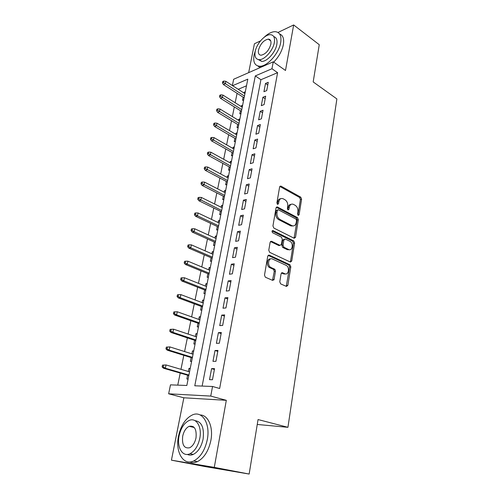<?xml version="1.0" encoding="UTF-8"?>
<svg xmlns="http://www.w3.org/2000/svg" width="499" height="499" viewBox="0 0 499 499"><rect width="100%" height="100%" fill="white"/><g stroke="black" fill="none" stroke-linecap="round" stroke-linejoin="round"><path stroke-width="0.75" d="M298.196 215.387L299.113 214.757L301.596 199.213L300.754 197.167L280.881 186.077L279.627 186.988L276.901 202.868L277.575 204.378L278.498 203.723L278.847 201.658C279.496 199.039 280.862 198.041 282.958 198.677L284.954 199.743C287.068 201.203 287.992 203.436 287.723 206.43L287.387 208.482L287.992 209.942L288.94 209.312L289.277 207.266C289.9 204.665 291.235 203.673 293.275 204.291L295.208 205.326C297.273 206.754 298.177 208.95 297.928 211.919L297.604 213.946L298.196 215.387M297.903 215.138L300.417 199.488L299.581 197.442L279.833 186.433L281.006 186.133M277.276 204.166L277.669 201.933L278.847 201.658M287.723 209.723L288.098 207.528L289.277 207.266M193.338 426.682L192.857 427.188M279.783 281.798L280.675 283.9L286.47 286.426L287.861 285.341L290.811 266.846L289.981 264.794L269.204 255.12L267.751 256.162L264.501 275.099L265.318 277.188L272.679 280.407L274.126 279.315L275.467 271.25L274.643 269.167L270.807 267.427C266.884 265.505 268.574 256.979 272.448 259.018L286.251 265.412C290.05 267.19 288.553 275.654 284.761 273.733L282.503 272.716L281.093 273.776L279.783 281.798M249.151 474.05L205.607 466.671L171.431 460.165L214.283 467.37L249.151 474.05L258.052 419.553L287.935 427.312L336.881 98.933L313.179 81.923L319.26 44.71L293.662 24.95L285.497 70.484L273.252 61.826L271.955 68.743L277.6 72.679L219.641 388.496L212.543 386.476L210.746 396.081L168.631 393.798L170.483 384.854L186.832 385.484L247.81 79.148L232.621 85.691M214.283 467.37L226.315 400.323L210.746 396.081M294.179 238.266L295.52 237.312L298.333 219.672L297.485 217.614L277.369 206.954L276.041 207.896L272.941 225.935L273.839 228.062L294.179 238.266M294.616 242.982L291.734 261.039L290.374 262.062L269.641 252.332L268.774 250.211L270.134 242.264L271.575 241.267L280.033 245.358L281.43 244.36L282.291 239.196L281.405 237.094L272.654 232.759C271.73 231.524 271.855 230.8 273.015 230.588L293.755 240.917L294.616 242.982L293.424 243.181L290.537 261.214L291.734 261.039M293.662 24.95L278.018 32.454M260.54 40.843L254.415 43.781L248.664 72.648M188.354 371.493L188.971 368.399L190.156 368.755M187.618 375.198L186.851 379.028L188.104 379.065M191.878 353.847L192.464 350.922L193.637 351.296M191.129 357.59L190.375 361.376L191.628 361.37M195.346 336.488L195.895 333.725L197.055 334.118M194.591 340.268L193.843 344.011L195.09 343.973M198.752 319.41L199.276 316.809L200.417 317.221M197.991 323.227L197.255 326.926L198.502 326.851M202.107 302.612L202.594 300.161L203.729 300.591M201.34 306.461L200.61 310.116L201.852 310.01M205.407 286.077L205.869 283.775L206.985 284.224M204.634 289.956L203.91 293.574L205.151 293.437M208.657 269.809L209.087 267.651L210.191 268.119M207.877 273.72L207.16 277.301L208.401 277.126M211.85 253.798L212.256 251.783L213.347 252.263M211.065 257.733L210.36 261.276L211.595 261.077M215 238.035L215.375 236.158L216.454 236.651M214.208 242.003L213.51 245.502L214.738 245.271M218.1 222.523L218.45 220.77L219.516 221.282M217.302 226.509L216.61 229.977L217.838 229.715M221.151 207.241L221.469 205.625L222.529 206.149M220.346 211.258L219.66 214.682L220.882 214.395M224.151 192.202L224.45 190.705L225.492 191.242M223.346 196.238L222.666 199.631L223.889 199.313M227.107 177.382L227.382 176.01L228.417 176.565M226.297 181.443L225.629 184.798L226.845 184.462M230.02 162.793L230.276 161.533L231.293 162.1M229.209 166.872L228.542 170.19L229.758 169.828M232.89 148.415L233.12 147.274L234.131 147.854M232.072 152.513L231.417 155.807L232.628 155.414M235.721 134.256L235.927 133.221L236.925 133.813M234.898 138.373L234.249 141.629L235.453 141.217M238.503 120.303L238.69 119.38L239.682 119.978M237.68 124.438L237.037 127.663L238.235 127.226M241.248 106.555L241.416 105.732L242.395 106.349M240.424 110.703L239.782 113.897L240.98 113.435M266.722 90.593L268.275 82.298L265.505 83.439L263.94 91.71L266.722 90.593M264.096 104.597L265.674 96.17L262.892 97.268L261.301 105.663L264.096 104.597M261.426 118.806L263.035 110.254L260.235 111.302L258.625 119.822L261.426 118.806M258.719 133.239L260.347 124.55L257.546 125.548L255.912 134.2L258.719 133.239M255.968 147.891L257.627 139.071L254.808 140.013L253.149 148.802L255.968 147.891M253.18 162.774L254.858 153.817L252.032 154.702L250.348 163.628L253.18 162.774M250.342 177.887L252.051 168.793L249.213 169.623L247.504 178.686L250.342 177.887M247.46 193.244L249.194 184L246.35 184.773L244.61 193.98L247.46 193.244M244.535 208.844L246.294 199.457L243.443 200.168L241.672 209.518L244.535 208.844M241.56 224.7L243.35 215.156L240.487 215.805L238.69 225.305L241.56 224.7M238.541 240.805L240.356 231.112L237.487 231.692L235.659 241.348L238.541 240.805M235.466 257.178L237.318 247.323L234.43 247.835L232.578 257.652L235.466 257.178M232.347 273.82L234.224 263.803L231.33 264.245L229.446 274.219L232.347 273.82M229.172 290.742L231.081 280.557L228.18 280.925L226.259 291.067L229.172 290.742M225.941 307.945L227.887 297.591L224.974 297.884L223.022 308.195L225.941 307.945M222.66 325.442L224.637 314.906L221.712 315.125L219.735 325.61L222.66 325.442M219.323 343.231L221.331 332.521L218.4 332.658L216.385 343.318L219.323 343.231M215.93 361.332L217.969 350.435L215.032 350.491L212.979 361.332L215.93 361.332M277.6 72.679L260.921 79.709L202.139 386.076M211.601 368.624L209.518 379.658L212.474 379.739L214.551 368.655L211.601 368.624L214.395 369.478M237.087 93.313L235.166 102.744M234.318 106.911L232.359 116.56M231.517 120.721L229.509 130.588M228.667 134.73L226.615 144.829M225.773 148.952L223.671 159.281M222.841 163.385L220.689 173.958M219.859 178.037L217.658 188.859M216.834 192.92L214.582 203.991M213.765 208.027L211.457 219.36M210.64 223.377L208.283 234.973M207.472 238.959L205.058 250.835M204.253 254.796L201.783 266.946M200.985 270.882L198.452 283.32M197.66 287.224L195.072 299.961M194.286 303.835L191.628 316.877M190.849 320.72L188.135 334.068M187.362 337.879L184.58 351.552M183.813 355.325L180.969 369.329M180.208 373.059L177.756 385.134M246.487 85.797L238.198 89.29M245.29 91.791L244.098 92.284L243.955 93.001M243.125 97.168L242.495 100.33L243.687 99.85M241.416 105.732L242.608 105.264M238.69 119.38L239.888 118.93M235.927 133.221L237.131 132.796M233.12 147.274L234.324 146.868M230.276 161.533L231.486 161.152M227.382 176.01L228.598 175.654M224.45 190.705L225.667 190.375M221.469 205.625L222.691 205.32M218.45 220.77L219.672 220.496M215.375 236.158L216.603 235.908M212.256 251.783L213.485 251.565M209.087 267.651L210.322 267.464M205.869 283.775L207.104 283.619M202.594 300.161L203.842 300.036M199.276 316.809L200.517 316.715M195.895 333.725L197.142 333.669M192.464 350.922L193.712 350.897M188.971 368.399L190.225 368.412M257.247 424.462L287.935 427.312M269.747 267.439L270.19 267.639M273.745 269.242L275.305 269.947M226.315 400.323L183.863 397.797L171.431 460.165M183.863 397.797L168.631 393.798M232.366 85.529L233.657 79.254L273.252 61.826M271.955 68.743L255.301 75.917L194.778 385.789L212.543 386.476M260.921 79.709L255.301 75.917M244.098 92.284L245.065 92.914M265.505 83.439L267.776 84.973M262.892 97.268L265.187 98.771M260.235 111.302L262.561 112.774M257.546 125.548L259.892 126.996M254.808 140.013L257.185 141.429M252.032 154.702L254.434 156.087M249.213 169.623L251.639 170.97M246.35 184.773L248.801 186.09M243.443 200.168L245.926 201.446M240.487 215.805L242.994 217.046M237.487 231.692L240.025 232.896M269.878 266.678L269.716 267.645M234.43 247.835L237 249.007M284.567 274.107L284.012 273.87M231.33 264.245L233.931 265.374M228.18 280.925L230.806 282.016M224.974 297.884L227.638 298.926M221.712 315.125L224.407 316.123M218.4 332.658L221.126 333.606M215.032 350.491L217.789 351.39M291.104 204.334C289.532 204.397 288.528 205.463 288.098 207.528M280.7 198.721C279.116 198.814 278.111 199.881 277.669 201.933M294.054 238.204L297.148 219.909L296.3 217.857L276.284 207.266M296.549 220.502L295.957 219.061L278.286 209.742L277.357 210.403L276.982 212.605C276.702 215.674 277.644 217.926 279.808 219.367L292.058 225.691C294.185 226.378 295.564 225.367 296.206 222.66L296.549 220.502M277.581 209.898L276.172 210.665L277.357 210.403M293.075 225.953L290.873 225.922L278.623 219.61C276.458 218.175 275.517 215.924 275.797 212.861L276.172 210.665M290.212 261.987L290.537 261.214M270.464 241.51L278.841 245.558L279.852 245.389M272.117 230.962L292.564 241.123L293.755 240.917M288.622 249.512C292.433 251.558 293.792 243.013 289.944 241.323L285.253 239.002L283.881 239.982L283.027 245.14L283.894 247.23L288.622 249.512L287.424 249.706L289.376 249.743M284.249 239.177L282.69 240.187L283.881 239.982M287.424 249.706L282.715 247.435L281.835 245.34L282.69 240.187M293.424 243.181L292.564 241.123M285.403 273.926L283.557 273.889L281.467 272.947M270.464 258.975C266.915 258.32 266.142 265.942 269.61 267.595L271.013 267.526M272.51 280.338L274.269 271.406L273.44 269.329L269.816 267.695M286.264 286.339L289.613 267.015L288.784 264.963L268.113 255.357M223.777 81.063L222.741 81.518L222.454 82.884L223.49 82.429L223.777 81.063L225.835 81.312L225.317 83.776L223.452 84.593L244.098 97.792M223.49 82.429L244.441 96.051M225.835 81.312L244.928 93.631M223.452 84.593L222.454 82.884M255.575 50.006L254.066 54.977C252.912 62.107 254.814 65.868 259.786 66.261C267.152 66.648 278.96 53.468 280.675 42.658C281.667 35.803 279.845 32.136 275.211 31.668C271.768 31.674 268.05 33.576 264.058 37.363M273.695 62.144C278.785 56.867 282.01 51.035 283.363 44.642C284.268 38.847 283.014 35.279 279.596 33.944M273.764 36.608C276.496 37.406 277.513 40.014 276.82 44.442C275.573 52.22 267.077 61.701 261.757 61.408L258.282 59.574M274.331 42.621C275.074 37.643 273.764 34.999 270.402 34.681C265 34.3 256.536 43.793 255.189 51.565C254.365 56.68 255.719 59.381 259.255 59.662C264.564 59.936 273.065 50.418 274.331 42.621M258.513 50.012C257.995 53.293 258.862 55.027 261.12 55.214C265.668 54.166 268.911 50.511 270.851 44.249C271.337 41.024 270.489 39.315 268.3 39.115C263.734 40.126 260.472 43.756 258.513 50.012M257.927 66.018L260.004 67.658M207.303 439.563C210.541 423.495 202.114 410.409 192.489 414.887C185.653 418.218 181 425.248 178.53 435.97C175.03 451.676 183.252 466.178 193.762 460.945C200.467 457.352 204.983 450.229 207.303 439.563M189.583 461.955C192.021 462.972 194.622 462.866 197.379 461.65C204.085 458.076 208.588 450.984 210.884 440.361C213.491 427.007 208.071 414.9 200.149 414.968M195.009 420.657C201.677 421.611 204.378 427.743 203.105 439.039C201.421 446.724 198.159 451.844 193.313 454.402C191.192 455.331 189.208 455.338 187.368 454.421M199.793 438.309C202.176 426.732 196.163 417.152 189.152 420.464C184.243 422.909 180.9 427.992 179.122 435.733C176.602 447.116 182.509 457.44 189.976 453.728C194.816 451.158 198.091 446.019 199.793 438.309M182.696 436.176C181.829 444.89 184.156 448.751 189.664 447.759C192.789 446.118 194.903 442.806 196.013 437.835C196.781 429.19 194.485 425.354 189.133 426.321C185.977 427.911 183.832 431.192 182.696 436.176M220.857 94.835L219.822 95.272L219.529 96.663L220.564 96.226L220.857 94.835L222.934 95.072L222.411 97.567L220.546 98.353L241.404 111.314M220.564 96.226L241.741 109.624M222.934 95.072L242.227 107.166M220.546 98.353L219.529 96.663M217.895 108.819L216.859 109.237L216.56 110.647L217.595 110.229L217.895 108.819L219.99 109.038L219.46 111.57L217.589 112.319L238.672 125.037M217.595 110.229L238.996 123.396M219.99 109.038L239.495 120.908M217.589 112.319L216.56 110.647M214.888 123.01L213.846 123.415L213.541 124.844L214.582 124.444L214.888 123.01L217.003 123.209L216.46 125.785L214.589 126.497L235.902 138.959M214.582 124.444L236.214 137.375M217.003 123.209L236.719 134.849M214.589 126.497L213.541 124.844M211.832 137.425L210.79 137.805L210.478 139.252L211.526 138.878L211.832 137.425L213.971 137.605L213.422 140.219L211.539 140.893L233.089 153.087M211.526 138.878L233.395 151.565M213.971 137.605L233.906 148.995M211.539 140.893L210.478 139.252M208.732 152.058L207.684 152.413L207.372 153.892L208.42 153.536L208.732 152.058L210.89 152.22L210.335 154.871L208.445 155.507L230.232 167.433M208.42 153.536L230.526 165.967M210.89 152.22L231.043 163.354M208.445 155.507L207.372 153.892M205.582 166.922L204.534 167.252L204.216 168.749L205.264 168.419L205.582 166.922L207.765 167.059L207.197 169.754L205.301 170.346L227.338 181.992M205.264 168.419L227.619 180.582M207.765 167.059L228.143 177.937M205.301 170.346L204.216 168.749M202.382 182.016L201.334 182.328L201.01 183.844L202.064 183.538L202.382 182.016L204.59 182.135L204.01 184.873L202.114 185.422L224.394 196.768M202.064 183.538L224.662 195.427M204.59 182.135L225.199 192.739M202.114 185.422L201.01 183.844M199.138 197.348L198.078 197.635L197.754 199.182L198.808 198.895L199.138 197.348L201.359 197.442L200.773 200.224L198.87 200.729L221.406 211.776M198.808 198.895L221.662 210.497M201.359 197.442L222.205 207.765M198.87 200.729L197.754 199.182M195.833 212.923L194.778 213.185L194.442 214.757L195.502 214.495L195.833 212.923L198.084 212.998L197.485 215.824L195.583 216.285L218.375 227.014M195.502 214.495L197.485 215.824L218.612 225.804M198.084 212.998L219.167 223.028M195.583 216.285L194.442 214.757M192.483 228.754L191.423 228.985L191.08 230.582L192.146 230.351L192.483 228.754L194.753 228.798L194.148 231.673L192.234 232.085L215.294 242.489M192.146 230.351L194.148 231.673L215.518 241.348M194.753 228.798L216.079 238.534M192.234 232.085L191.08 230.582M273.365 279.409L273.901 279.951M189.071 244.834L188.011 245.046L187.668 246.662L188.728 246.456L189.071 244.834L191.367 244.859L190.755 247.778L188.84 248.14L212.162 258.208M188.728 246.456L190.755 247.778L212.374 257.135M191.367 244.859L212.948 254.278M188.84 248.14L187.668 246.662M185.609 261.177L184.543 261.364L184.193 263.004L185.26 262.83L185.609 261.177L187.93 261.177L187.306 264.146L185.385 264.458L208.987 274.176M185.26 262.83L187.306 264.146L209.187 273.178M187.93 261.177L209.761 270.271M185.385 264.458L184.193 263.004M182.091 277.793L181.025 277.943L180.669 279.621L181.736 279.471L182.091 277.793L184.43 277.762L183.8 280.781L181.873 281.043L205.756 290.399M181.736 279.471L183.8 280.781L205.937 289.476M184.43 277.762L206.53 286.526M181.873 281.043L180.669 279.621M178.511 294.678L177.444 294.803L177.083 296.506L178.149 296.387L178.511 294.678L180.881 294.622L180.233 297.691L178.305 297.903L202.475 306.879M178.149 296.387L180.233 297.691L202.644 306.037M180.881 294.622L203.243 303.036M178.305 297.903L177.083 296.506M174.875 311.85L173.802 311.944L173.434 313.671L174.507 313.584L174.875 311.85L177.27 311.769L176.609 314.881L174.675 315.037L199.145 323.626M174.507 313.584L176.609 314.881L199.294 322.865M177.27 311.769L199.899 319.815M174.675 315.037L173.434 313.671M171.176 329.309L170.097 329.371L169.722 331.13L170.801 331.074L171.176 329.309L173.596 329.197L172.928 332.365L170.989 332.465L195.751 340.655M170.801 331.074L172.928 332.365L195.889 339.975M173.596 329.197L196.506 336.875M170.989 332.465L169.722 331.13M166.335 347.098L165.955 348.882L167.034 348.857L167.408 347.067L166.335 347.098L169.86 346.924L169.18 350.148L167.24 350.186L192.308 357.958M167.034 348.857L169.18 350.148L192.427 357.365M167.408 347.067L169.86 346.924L193.051 354.215M167.24 350.186L165.955 348.882M162.506 365.125L162.119 366.94L163.198 366.952L163.585 365.125L162.506 365.125L166.061 364.956L165.369 368.231L163.423 368.212L188.809 375.547M163.198 366.952L165.369 368.231L188.909 375.048M163.585 365.125L166.061 364.956L189.545 371.842M163.423 368.212L162.119 366.94M297.934 215L299.113 214.757M277.319 203.997L278.498 203.723M287.761 209.574L288.94 209.312M299.581 197.442L300.754 197.167M300.417 199.488L301.596 199.213M276.303 207.247L277.444 206.985M296.3 217.857L297.485 217.614M297.148 219.909L298.333 219.672M294.329 237.524L295.52 237.312M275.797 212.861L276.982 212.605M278.623 219.61L279.808 219.367M290.73 225.854L291.921 225.623M270.514 241.454L271.575 241.267M278.841 245.558L280.033 245.358M272.261 230.738L273.028 230.588L272.267 230.731M281.835 245.34L283.027 245.14M282.715 247.435L283.912 247.236L282.702 247.429M281.586 272.834L282.503 272.716M283.557 273.889L284.761 273.733M273.365 269.292L274.569 269.129M274.269 271.406L275.467 271.25M272.922 279.465L274.126 279.315M268.188 255.282L269.204 255.12M288.74 264.944L289.938 264.776M289.613 267.015L290.811 266.846M286.657 285.478L287.861 285.341M273.976 279.808L274.032 279.477M273.764 279.359L274.088 279.502M279.914 186.32L280.881 186.077M276.352 207.179L277.369 206.954M290.873 225.922L292.058 225.691M269.61 267.595L270.807 267.427M273.44 269.329L274.643 269.167M288.784 264.963L289.981 264.794M270.739 40.893L268.3 39.115M261.757 61.408L259.255 59.662M259.786 66.261L261.108 67.172M194.248 427.512L189.133 426.321M193.313 454.402L189.976 453.728M193.762 460.945L197.379 461.65M273.733 279.365L274.082 279.521"/></g></svg>
